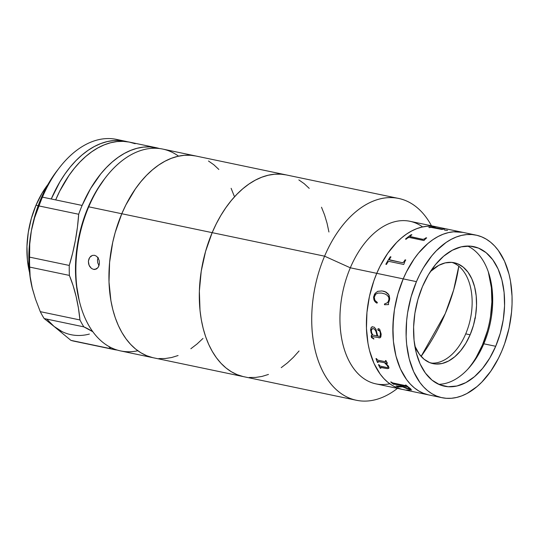 <?xml version="1.0" encoding="UTF-8"?>
<svg xmlns="http://www.w3.org/2000/svg" width="539" height="539" viewBox="0 0 539 539"><rect width="100%" height="100%" fill="white"/><g stroke="black" fill="none" stroke-linecap="round" stroke-linejoin="round"><path stroke-width="0.81" d="M376.761 273.34A83.053 51.306 -78.2 0 1 436.422 226.831A83.053 51.306 101.8 0 0 376.761 273.34L380.056 266.232L387.743 253.29L396.65 242.456L401.454 237.968L406.426 234.148L411.533 231.042L416.708 228.684L421.909 227.081L427.09 226.265L432.197 226.239L436.449 226.838L432.197 226.239L427.09 226.265L421.909 227.081L416.708 228.684L411.533 231.042L406.426 234.148L401.454 237.968L396.65 242.456L387.743 253.29L380.056 266.232L376.761 273.34L350.31 267.802L416.438 281.641A83.053 51.306 -78.2 0 1 476.099 235.132A83.053 51.306 -78.2 0 1 501.735 351.206A83.053 51.306 -78.2 0 1 442.074 397.715A83.053 51.306 -78.2 0 1 416.438 281.641L403.212 278.879L400.329 286.317L397.883 294.024L394.4 309.925L392.897 325.974L393.423 341.544L395.97 356.05L397.971 362.72L400.43 368.919L406.642 379.665L410.327 384.112L414.356 387.878L418.688 390.93L423.283 393.241L428.094 394.777L423.283 393.241L418.688 390.93L414.356 387.878L410.327 384.112L406.642 379.665L400.43 368.919L395.97 356.05L393.423 341.544L392.904 333.857L393.396 317.97L394.4 309.925L397.883 294.024L403.212 278.879A83.053 51.306 101.8 0 0 428.849 394.946A83.053 51.306 -78.2 0 1 403.212 278.879A83.053 51.306 -78.2 0 1 462.873 232.363A83.053 51.306 101.8 0 0 403.212 278.879L406.507 271.771L403.212 278.879L376.761 273.34L373.877 280.785L376.761 273.34A83.053 51.306 101.8 0 0 402.397 389.414A83.053 51.306 -78.2 0 1 376.761 273.34M476.099 235.132L409.97 221.293A83.053 51.306 101.8 0 0 350.31 267.802A83.053 51.306 -78.2 0 1 422.596 226.932M324.586 256.18L350.31 267.802L324.586 256.18A103.097 63.69 -78.2 0 1 398.644 198.446A103.097 63.69 -78.2 0 1 431.476 225.794A103.097 63.69 101.8 0 0 324.586 256.18L212.171 232.653L324.586 256.18A103.097 63.69 101.8 0 0 324 373.689A103.097 63.69 101.8 0 0 397.459 388.376A103.097 63.69 -78.2 0 1 356.407 400.268A103.097 63.69 -78.2 0 1 324.586 256.18M398.644 198.446L286.229 174.919A103.097 63.69 101.8 0 0 212.171 232.653L205.554 251.457L201.229 271.205L199.363 291.121L200.016 310.451L201.29 319.667L203.176 328.453L205.662 336.74L208.714 344.434L212.319 351.468L216.422 357.775L220.997 363.293L226.003 367.969L231.379 371.762L237.079 374.625L243.055 376.539L237.079 374.625L231.379 371.762L226.003 367.969L220.997 363.293L216.422 357.775L212.319 351.468L208.714 344.434L205.662 336.74L203.176 328.453L201.29 319.667L200.016 310.451L199.363 291.121L201.229 271.205L205.554 251.457L212.171 232.653A103.097 63.69 101.8 0 0 243.992 376.748A103.097 63.69 -78.2 0 1 212.171 232.653A103.097 63.69 -78.2 0 1 286.229 174.919L195.852 156.007A103.097 63.69 101.8 0 0 121.794 213.74L212.171 232.653L216.26 223.833L212.171 232.653L121.794 213.74L115.178 232.545L112.718 242.348L109.606 262.277L108.999 281.998L110.919 300.755L112.806 309.541L115.285 317.828L118.344 325.522L121.942 332.556L126.045 338.863L130.627 344.381L135.626 349.056L141.002 352.843L146.702 355.713L152.678 357.626L146.702 355.713L141.002 352.843L135.626 349.056L130.627 344.381L126.045 338.863L121.942 332.556L118.344 325.522L115.285 317.828L112.806 309.541L110.919 300.755L108.999 281.998L109.606 262.277L112.718 242.348L115.178 232.545L121.794 213.74A103.097 63.69 101.8 0 0 153.615 357.835A103.097 63.69 -78.2 0 1 121.794 213.74A103.097 63.69 -78.2 0 1 195.852 156.007L162.791 149.087A103.097 63.69 101.8 0 0 88.726 206.821L121.794 213.74L125.883 204.921L121.794 213.74L88.726 206.821A103.097 63.69 -78.2 0 1 105.759 177.318A103.097 63.69 -78.2 0 1 178.564 156.162M249.24 377.482L255.574 377.441L262.001 376.431L268.462 374.443L262.001 376.431L255.574 377.441L249.24 377.482M281.223 367.659L287.402 362.922L293.364 357.344L299.057 350.983L293.364 357.344L287.402 362.922L281.223 367.659M328.931 231.999L327.045 223.207L324.559 214.926L321.507 207.232L324.559 214.926L327.045 223.207L328.931 231.999M309.224 188.367L304.218 183.691L298.842 179.905L304.218 183.691L309.224 188.367M286.263 174.926L280.981 174.185L274.647 174.218L268.22 175.236L261.759 177.216L255.331 180.147L248.998 184.001L242.819 188.744L236.857 194.316L231.164 200.683L225.801 207.771L220.815 215.512L216.26 223.833L220.815 215.512L225.801 207.771L231.164 200.683L236.857 194.316L242.819 188.744L248.998 184.001L255.331 180.147L261.759 177.216L268.22 175.236L274.647 174.218L280.981 174.185L286.263 174.926M389.771 383.775A83.053 51.306 -78.2 0 1 344.92 351.226A83.053 51.306 -78.2 0 1 350.31 267.802A83.053 51.306 101.8 0 0 375.946 383.876L442.074 397.715M411.729 389.973L406.622 390.007L411.729 389.973M401.643 389.246L396.832 387.703L392.237 385.398L387.905 382.346L383.876 378.58L380.19 374.133L373.978 363.387L369.518 350.512L368.002 343.431L366.453 328.318L366.944 312.438L369.451 296.383L373.877 280.785L369.451 296.383L366.944 312.438L366.453 328.318L368.002 343.431L369.518 350.512L373.978 363.387L380.19 374.133L383.876 378.58L387.905 382.346L392.237 385.398L396.832 387.703L401.643 389.246M468.546 368.305L467.967 369.006A75.608 46.711 101.8 0 0 482.479 344.859L483.274 345.021L482.479 344.859L476.139 357.431M430.917 363.064A51.549 31.848 101.8 0 0 465.716 333.863L470.129 334.786A51.549 31.848 -78.2 0 1 433.1 363.65A51.549 31.848 -78.2 0 1 414.821 346.004L419.315 354.17L424.099 359.264L429.644 362.592L435.721 364.02L442.101 363.495L448.549 361.036L454.801 356.737L460.629 350.768L465.804 343.356L470.129 334.786L465.716 333.863A51.549 31.848 101.8 0 0 451.985 262.405M430.391 271.575A51.549 31.848 -78.2 0 1 454.215 262.736A51.549 31.848 -78.2 0 1 470.129 334.786L473.431 325.381L475.593 315.51L476.53 305.552L476.2 295.884L474.623 286.883L471.854 278.892L468 272.222L463.21 267.128L457.672 263.8L451.594 262.372L445.207 262.897L438.766 265.356L430.391 271.575M487.33 331.067L482.479 344.859A75.608 46.711 101.8 0 0 488.307 271.811L491.393 287.806L491.871 301.981L490.503 316.588M438.665 384.307A71.31 44.057 101.8 0 0 483.8 343.794L495.705 346.287A71.31 44.057 -78.2 0 1 444.48 386.22A71.31 44.057 -78.2 0 1 422.468 286.559L417.893 299.569L414.902 313.22L413.608 326.998L414.067 340.372L416.249 352.823L420.083 363.872L425.412 373.103L432.035 380.157L439.696 384.752L448.104 386.732L456.937 386.005L465.851 382.602L474.502 376.66L482.567 368.4L489.722 358.145L495.705 346.287L500.28 333.284L503.271 319.627L504.565 305.849L504.106 292.475L501.924 280.024L498.09 268.974L492.761 259.744L486.138 252.697L478.477 248.095L470.062 246.121L461.236 246.842L452.322 250.244L443.671 256.187L435.606 264.447L428.451 274.701L422.468 286.559A71.31 44.057 -78.2 0 1 473.693 246.626A71.31 44.057 -78.2 0 1 495.705 346.287L483.8 343.794A71.31 44.057 101.8 0 0 467.603 246.047M462.9 232.37L453.542 231.804L448.36 232.619L443.159 234.216L437.985 236.581L432.878 239.687L427.905 243.5L418.513 253.121L414.195 258.828L406.507 271.771L414.195 258.828L418.513 253.121L427.905 243.5L432.878 239.687L437.985 236.581L443.159 234.216L448.36 232.619L453.542 231.804L462.9 232.37M501.735 351.206L498.44 358.314L490.753 371.256L481.846 382.084L477.042 386.578L466.963 393.504L461.788 395.862L456.587 397.459L451.406 398.281L446.299 398.308L441.32 397.546L436.509 396.003L431.914 393.699L427.582 390.647L423.553 386.881L419.868 382.434L413.656 371.688L409.195 358.812L406.649 344.313L406.13 336.626L406.622 320.739L407.625 312.694L411.109 296.794L416.438 281.641L419.733 274.533L423.405 267.829L431.739 255.89L436.327 250.763L446.103 242.449L451.21 239.35L456.385 236.985L461.586 235.388L466.767 234.573L471.874 234.539L476.853 235.3L481.664 236.843L486.259 239.148L490.591 242.2L494.62 245.966L498.305 250.413L504.517 261.159L508.978 274.034L510.494 281.115L512.043 296.221L512.05 304.111L511.551 312.108L509.045 328.163L504.619 343.761L501.735 351.206M445.288 313.536L453.663 289.921L458.804 266.205A173.221 129.737 129.2 0 1 445.288 313.536A173.221 129.737 129.2 0 1 421.107 356.394L445.288 313.536M405.746 259.987A83.053 51.306 101.8 0 0 405.072 261.031L403.819 264.272A83.053 51.306 101.8 0 0 403.704 264.467L388.983 261.388L387.763 262.122A83.053 51.306 101.8 0 0 386.49 264.413L385.843 264.278A83.053 51.306 -78.2 0 1 390.317 256.759L390.957 256.894A83.053 51.306 101.8 0 0 389.589 259.05L389.623 260.02L402.492 262.722L403.745 261.981A83.053 51.306 -78.2 0 1 405.099 259.852L405.746 259.987L405.126 259.886A82.993 51.272 101.8 0 0 403.772 262.021L402.518 262.756L389.374 259.737M426.693 237.915A83.053 51.306 101.8 0 0 425.85 238.494L424.065 240.414A83.053 51.306 101.8 0 0 423.91 240.529L409.195 237.45L407.814 237.827A83.053 51.306 101.8 0 0 406.13 239.228L405.483 239.094A83.053 51.306 -78.2 0 1 411.264 234.687L411.911 234.822A83.053 51.306 101.8 0 0 410.179 236.028L409.829 236.419L410.219 236.675L422.933 239.336L424.341 238.972A83.053 51.306 -78.2 0 1 426.053 237.78L426.693 237.915M433.538 227.391L442.303 229.048A83.053 51.306 -78.2 0 1 443.893 229.028L444.534 229.163A83.053 51.306 101.8 0 0 443.779 229.163L442 229.419A83.053 51.306 101.8 0 0 441.852 229.432L431.092 227.391A83.053 51.306 101.8 0 0 429.482 227.606L428.842 227.471A83.053 51.306 -78.2 0 1 434.461 227.054L435.101 227.188A83.053 51.306 101.8 0 0 433.518 227.215L433.161 227.263L433.538 227.391M447.39 230.409L444.574 230.072L447.39 230.409M390.937 256.921L390.337 256.793A82.993 51.272 101.8 0 0 385.884 264.285M388.983 261.388L403.704 264.467M431.092 227.391L441.852 229.432M444.251 229.163L443.887 229.082A82.993 51.272 101.8 0 0 442.297 229.109L433.275 227.283M434.818 227.188L434.454 227.114A82.993 51.272 101.8 0 0 428.99 227.505M474.718 318.63L475.459 317.956M405.584 385.068A82.993 51.272 101.8 0 0 405.84 385.291L405.611 385.634L392.897 382.973L405.611 385.634M406.13 385.176L405.483 385.048L406.13 385.176A83.053 51.306 101.8 0 0 409.552 387.939L410.785 388.963L410.334 389.34L406.595 388.518L402.68 386.861L398.025 386.921A83.053 51.306 101.8 0 0 398.415 387.137L397.769 387.002A83.053 51.306 -78.2 0 1 396.003 385.971L401.521 386.092A83.053 51.306 -78.2 0 1 400.248 385.129L393.699 384.051A83.053 51.306 101.8 0 0 394.049 384.32L393.403 384.186A83.053 51.306 -78.2 0 1 390.694 381.949L391.341 382.084A83.053 51.306 101.8 0 0 391.678 382.387L392.897 382.973M400.895 385.257A83.053 51.306 101.8 0 0 402.182 386.247L407.551 388.356L409.35 388.484L408.495 387.501A83.053 51.306 -78.2 0 1 407.848 387.015L400.895 385.257M397.883 386.759L402.694 386.807L407.45 388.707L410.907 389.138M396.111 385.971A82.993 51.272 101.8 0 0 397.789 386.948L398.247 387.042M393.578 383.876L400.275 385.075A82.993 51.272 101.8 0 0 401.542 386.045L401.447 386.045M390.802 381.969A82.993 51.272 101.8 0 0 393.423 384.132L393.942 384.24M405.84 385.291L406.042 385.634M400.915 385.21L407.868 386.962A82.993 51.272 101.8 0 0 408.515 387.453L409.364 388.43M380.541 367.443L386.672 368.521L388.814 368.319L388.585 366.48L385.54 362.942M379.294 365.226A83.053 51.306 -78.2 0 1 379.099 364.795A83.053 51.306 101.8 0 0 379.294 365.226L380.211 366.102L386.416 367.409L380.386 366.149M385.466 360.544A82.993 51.272 101.8 0 0 385.735 361.298L385.601 361.716M385.951 363.286L385.466 362.882L387.44 363.293M378.506 364.674A82.993 51.272 101.8 0 0 380.231 368.15L380.817 368.272M377.893 361.514L384.563 362.693L387.669 365.718L387.844 367.355M376.033 358.57A82.993 51.272 101.8 0 0 377.502 362.37L378.088 362.491M385.365 361.723L377.805 360.146L385.365 361.723L385.708 361.332A83.053 51.306 -78.2 0 1 385.419 360.53L386.059 360.665A83.053 51.306 101.8 0 0 386.301 361.346L387.379 363.151A83.053 51.306 101.8 0 0 387.453 363.34L385.439 362.922L388.349 366.015L388.949 367.598L388.734 368.406L387.285 368.622L380.79 367.302L380.628 367.921A83.053 51.306 101.8 0 0 380.844 368.326L380.204 368.191A83.053 51.306 -78.2 0 1 378.452 364.667L379.099 364.795M380.157 337.724L378.856 337.852L380.123 337.744L381.167 334.092L380.851 336.942L380.042 337.785L372.153 336.525L372.179 337.798L373.756 338.546A83.053 51.306 101.8 0 0 373.817 339.065L371.533 337.569L371.243 336.579L372.173 334.894L371.775 335.022M372.139 334.914L371.243 336.579L371.364 335.433L372.173 334.894L370.589 330.38L372.139 334.914L370.589 330.38L371.101 327.692L371.944 326.863L374.174 327.146L375.939 329.188L377.718 336.08L379.692 336.302L380.446 335.548L380.184 331.93L379.301 330.65L378.129 330.4L377.792 329.484L378.883 330.582M371.25 330.205L371.742 332.954L372.779 335.042L377.071 335.945L376.033 331.633L374.969 329.686L373.776 328.763L372.516 328.628L371.512 329.295L371.25 330.205M371.829 328.958L373.379 328.615L372.281 328.696L373.817 328.75L375.003 329.673L376.067 331.62L377.064 335.918M371.243 330.724L372.281 328.696M372.523 326.668L371.135 327.678L370.623 329.639L371.081 332.704L372.173 334.894M378.324 328.655L377.832 329.47L379.712 330.959L380.46 332.967L380.48 335.534L379.726 336.289M381.167 334.092L379.793 329.578L378.998 328.797L378.048 328.777L377.906 329.962L378.735 330.616M372.038 336.572L380.076 337.764M371.944 334.955L371.263 335.952L371.566 337.549L373.85 339.044M382.016 290.932L377.738 291.356L375.184 293.297L374.295 294.786L373.601 297.562L373.925 299.664L375.535 302.103L377.017 303.167C374.538 301.934 373.446 299.697 373.749 296.463L373.716 296.457C373.419 299.704 374.511 301.934 376.983 303.161L374.315 300.58L373.567 297.555L375.151 293.29L377.704 291.343L381.983 290.919L386.018 292.098L388.228 293.937L389.151 295.446L389.697 298.505L389.454 300.29L388.774 294.725L385.089 291.666L383.357 291.148M385.136 291.68L384.758 291.538M385.055 293.984L387.09 295.17L388.68 297.07L389.023 299.138L388.302 301.55L387.231 302.83L384.496 304.009L384.543 304.744M389.454 300.29L388.37 303.214L388.579 304.596L384.509 304.737L384.455 304.003L387.197 302.824L388.269 301.544L388.99 299.125L388.639 297.063L387.056 295.163L385.021 293.971L381.612 293.081L378.028 293.088L375.703 294.159L374.241 297.191L374.922 300.358L377.388 302.52L376.983 303.161M386.416 367.409L387.81 367.396L387.891 366.23L384.529 362.727L378.169 361.406L377.927 362.093A83.053 51.306 101.8 0 0 378.108 362.538L377.468 362.41A83.053 51.306 -78.2 0 1 375.986 358.556L376.633 358.691A83.053 51.306 101.8 0 0 376.795 359.163L377.805 360.146M405.82 385.345A83.053 51.306 -78.2 0 1 405.483 385.048M411.85 234.856L411.277 234.734A82.993 51.272 101.8 0 0 405.537 239.107M426.639 237.955L426.059 237.834A82.993 51.272 101.8 0 0 424.355 239.02L422.947 239.383L409.842 236.466M410.226 236.722L422.947 239.383L410.226 236.722L410.179 236.028A83.053 51.306 -78.2 0 1 411.911 234.822M410.219 236.675L410.179 236.028M447.552 230.369L444.567 230.126M158.864 358.57L165.197 358.529L171.631 357.519L178.086 355.531L171.631 357.519L165.197 358.529L158.864 358.57M190.846 348.746L197.025 344.01L202.987 338.431L197.025 344.01L190.846 348.746M234.182 196.014L231.13 188.32L234.182 196.014M218.847 169.455L213.848 164.779L208.472 160.993L213.848 164.779L218.847 169.455M195.893 156.014L190.611 155.272L184.271 155.306L177.843 156.323L171.382 158.304L164.954 161.235L158.621 165.089L152.443 169.832L146.48 175.404L140.794 181.771L135.424 188.852L125.883 204.921L135.424 188.852L140.794 181.771L146.48 175.404L152.443 169.832L158.621 165.089L164.954 161.235L171.382 158.304L177.843 156.323L184.271 155.306L190.611 155.272L195.893 156.014M105.759 177.318L104.553 178.874A100.234 61.924 101.8 0 0 87.998 207.562L88.726 206.821L87.998 207.562L84.515 216.543L81.564 225.841L77.36 245.036L76.147 254.745L75.554 273.92L76.181 283.197L79.253 300.701M97.849 267.782L94.992 269.446L93.543 269.385L96.353 269.015L93.543 269.385L91.455 268.415L89.723 266.522L88.639 264.002L88.389 261.22L89.649 257.494L92.398 255.405L94.574 255.304L96.622 256.288L98.388 258.457M92.398 255.405L94.574 255.304L96.622 256.288L98.239 258.194L99.21 260.735L99.412 263.517L98.246 267.229L96.649 268.846L94.628 269.48M98.118 257.399L97.471 260.007L97.721 262.783L99.008 265.599M104.613 178.8L96.4 190.894L87.998 207.562A100.234 61.924 101.8 0 0 79.145 300.277L79.631 302.184A103.097 63.69 -78.2 0 1 88.726 206.821A103.097 63.69 101.8 0 0 120.554 350.916L356.407 400.268M137.843 350.761A103.097 63.69 -78.2 0 1 79.631 302.184M90.444 256.564L91.367 255.863M93.543 269.385L91.455 268.415L89.083 265.316L88.389 261.22L89.029 258.605M99.21 260.735L99.412 263.517L98.819 266.125M29.645 272.828L27.415 260.128L26.95 246.485L28.271 232.43L31.323 218.504L35.985 205.238L42.089 193.137L47.91 184.533A72.745 44.939 101.8 0 0 35.985 205.238L38.181 205.696L35.985 205.238A72.745 44.939 101.8 0 0 29.53 272.377M59.472 167.629L57.06 170.742A97.37 60.152 101.8 0 0 40.971 198.615L42.44 197.139A103.097 63.69 -78.2 0 1 59.472 167.629A103.097 63.69 -78.2 0 1 120.857 140.571M51.259 198.979A103.097 63.69 -78.2 0 1 125.317 141.245A103.097 63.69 -78.2 0 1 127.507 141.77L120.069 140.511L113.736 140.544L107.308 141.562L100.847 143.542L94.419 146.473L88.086 150.327L81.908 155.07L75.945 160.649L70.252 167.009L64.889 174.097L59.903 181.838L51.259 198.979L42.44 197.139L82.117 205.44A103.097 63.69 -78.2 0 1 156.175 147.699A103.097 63.69 -78.2 0 1 159.456 148.535L149.599 146.891L143.347 147.127L137.021 148.299L130.681 150.408L124.374 153.426L118.169 157.327L112.125 162.077L106.291 167.636L100.726 173.942L90.592 188.576L82.117 205.44L51.259 198.979M125.317 141.245L116.498 139.399A103.097 63.69 101.8 0 0 42.44 197.139A103.097 63.69 101.8 0 0 39.01 205.952L78.687 214.259A103.097 63.69 -78.2 0 1 82.117 205.44A103.097 63.69 -78.2 0 0 78.687 214.259A143.192 88.463 -78.2 0 1 69.268 265.444L29.591 257.137A103.097 63.69 101.8 0 0 29.712 267.101L69.39 275.409A103.097 63.69 -78.2 0 1 69.268 265.444L72.711 252.858L75.44 240.057L77.441 227.155L78.687 214.259L39.01 205.952A103.097 63.69 -78.2 0 1 42.44 197.139L40.971 198.615A97.37 60.152 101.8 0 0 31.356 230.833L34.57 217.877L39.01 205.952L34.57 217.877L31.356 230.833L29.369 245.494L28.816 260.014L29.712 274.055L32.037 287.28L30.123 276.392L29.712 267.101L69.39 275.409A143.192 88.463 -78.2 0 1 79.961 319.957L40.284 311.657L35.527 299.206L32.037 287.28A97.37 60.152 101.8 0 0 32.38 288.675A97.37 60.152 101.8 0 0 32.529 289.275M156.175 147.699L129.724 142.168A103.097 63.69 101.8 0 0 55.665 199.902L59.674 191.23L69.026 175.411L74.274 168.411L79.839 162.098L85.674 156.546L91.718 151.789L97.923 147.888L104.229 144.87L110.569 142.761L116.896 141.589L123.148 141.359L129.259 142.074L135.181 143.724M77.151 341.719A103.097 63.69 -78.2 0 1 70.905 340.365A103.097 63.69 101.8 0 0 74.261 341.227L113.938 349.528A103.097 63.69 -78.2 0 1 110.583 348.672L70.905 340.365L54.035 326.412A97.37 60.152 101.8 0 0 89.393 334.059M46.859 319.196L54.035 326.412L70.905 340.365L110.583 348.672L108.844 346.456A143.192 88.463 -78.2 0 1 110.583 348.672A103.097 63.69 -78.2 0 0 116.828 350.02A143.192 88.463 -78.2 0 1 116.923 349.973L116.828 350.02A103.097 63.69 -78.2 0 1 113.938 349.528M32.38 288.675L35.527 299.206L40.284 311.657A103.097 63.69 -78.2 0 0 44.171 318.562L54.035 326.412L44.171 318.562L83.848 326.863A103.097 63.69 -78.2 0 1 79.961 319.957L40.284 311.657A103.097 63.69 101.8 0 0 44.171 318.562L83.848 326.863A103.097 63.69 -78.2 0 1 79.961 319.957L78.411 307.991L76.12 296.511L73.109 285.616L69.39 275.409A103.097 63.69 -78.2 0 1 69.268 265.444L29.591 257.137L29.739 244.093L31.356 230.833A97.37 60.152 101.8 0 0 32.037 287.28L32.421 288.857M83.848 326.863A143.192 88.463 -78.2 0 1 92.843 331.754L83.848 326.863M32.38 288.695L30.123 276.392L29.712 267.101A103.097 63.69 -78.2 0 1 29.591 257.137L29.739 244.093L30.346 237.443L31.356 230.833L35.318 214.34L40.971 198.615L44.831 190.28L49.137 182.418L57.114 170.668M54.035 326.412L62.073 331.6"/></g></svg>
